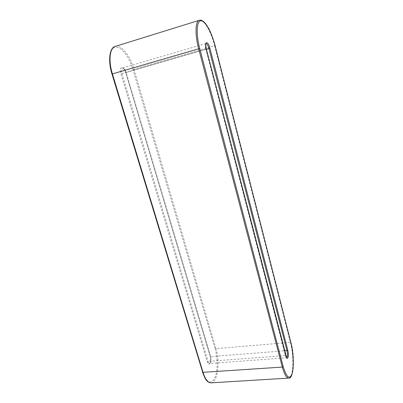 <?xml version="1.0" encoding="UTF-8"?>
<svg xmlns="http://www.w3.org/2000/svg" width="403" height="403" viewBox="0 0 403 403"><rect width="100%" height="100%" fill="white"/><g stroke="black" fill="none" stroke-linecap="round" stroke-linejoin="round"><path stroke-width="0.3" stroke-dasharray="2.02 1.51" d="M211.036 382.85C217.529 382.89 220.204 362.121 215.948 348.64L215.162 349.038L132.94 69.407C129.348 57.019 121.399 46.461 115.611 47.222C109.762 47.781 107.913 60.536 112.074 74.036L202.649 372.171C206.573 382.664 210.547 384.764 214.562 378.472C217.781 372.055 217.983 358.544 215.162 349.038M288.724 378.1C293.455 378.261 294.215 356.574 290.372 342.379L290.87 342.49M115.243 46.405C121.157 44.335 130.114 55.75 133.892 69.15L215.948 348.64L290.372 342.379L214.557 45.751L132.94 69.407M215.056 45.594L214.557 45.751C211.016 31.449 203.696 18.689 199.354 20.281M125.812 72.605C123.781 65.266 118.522 66.283 120.865 73.734L207.258 361.813C208.9 367.601 211.983 361.753 210.24 356.328L125.736 72.621L126.149 72.49C125.101 69.442 123.872 67.946 122.467 68.001C121.303 68.646 121.102 70.47 121.867 73.467L208.079 361.395L207.258 361.813M205.993 43.504L205.938 43.514C205.097 44.083 205.046 45.972 205.782 49.171L120.865 73.734M206.401 49.272L126.149 72.49L210.658 356.64L210.24 356.328M206.291 49.015L205.782 49.171L285.369 355.532L208.079 361.395C208.522 362.791 209.061 363.491 209.696 363.501C211.086 362.599 211.409 360.312 210.658 356.64L284.654 350.791M285.878 355.648L285.369 355.532C285.767 357.003 286.201 357.748 286.659 357.773L286.765 357.748M205.938 43.514L122.467 68.001C122.562 68.606 122.719 65.891 125.736 72.621L210.215 356.479C211.489 363.461 209.152 363.964 209.696 363.501L286.659 357.773"/><path stroke-width="0.6" d="M112.074 74.036L111.989 74.051C107.646 60.344 109.727 47.478 115.243 46.405L199.354 20.281C195.279 21.147 194.845 34.567 198.684 48.798L112.407 73.915L203.072 372.518C205.293 379.369 207.948 382.81 211.036 382.85C209.283 382.694 207.943 382.054 207.016 380.926C205.998 380.316 204.533 377.455 202.618 372.342L282.337 367.083L283.178 366.629C286.629 377.742 289.626 380.034 292.17 373.505C294.125 366.836 293.5 352.701 290.921 342.676L215.056 45.584C211.711 32.336 205.213 20.558 200.916 20.785C196.568 20.79 195.868 33.978 199.727 48.521L283.178 366.629M199.727 48.521L198.684 48.798L282.337 367.083C284.347 374.327 286.473 377.999 288.724 378.1C293.616 379.294 295.011 357.572 290.926 342.575L290.921 342.676M202.649 372.171L111.989 74.051L112.407 73.915C108.261 60.697 109.742 47.745 115.243 46.405M209.923 48.274C208.008 40.416 204.135 40.99 206.291 49.005L285.934 355.864C287.455 361.975 289.349 355.914 287.777 350.182L209.923 48.274L208.94 48.536C208.024 45.358 207.041 43.68 205.993 43.504M290.87 342.49L215.091 45.579C213.484 39.559 211.51 34.164 209.162 29.399C205.379 22.764 204.996 23.102 203.943 21.913C202.18 20.387 200.649 19.843 199.354 20.281M286.765 357.748C287.636 356.635 287.707 354.257 286.976 350.61L208.94 48.536L206.401 49.272M287.777 350.182L286.976 350.61L284.654 350.791M286.659 357.773L206.331 49C205.087 41.514 206.286 44.259 206.019 43.474L205.938 43.514M211.036 382.85L288.724 378.1"/></g></svg>
